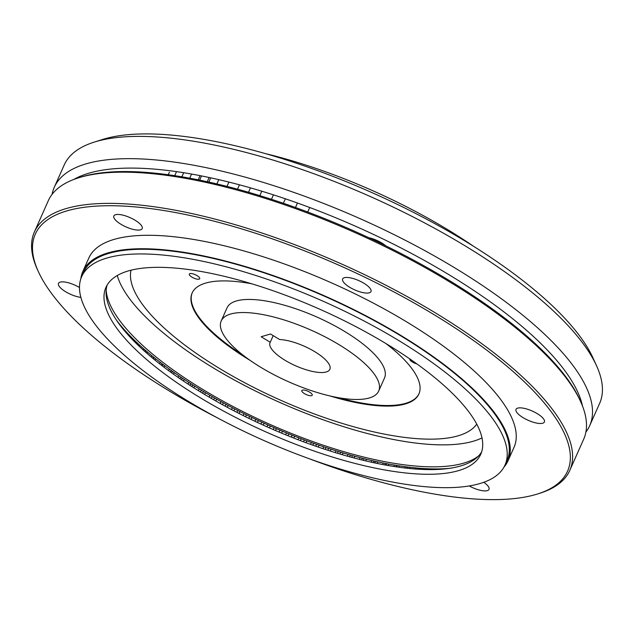 <?xml version="1.0" encoding="UTF-8"?>
<svg xmlns="http://www.w3.org/2000/svg" width="634" height="634" viewBox="0 0 634 634"><rect width="100%" height="100%" fill="white"/><g stroke="black" fill="none" stroke-linecap="round" stroke-linejoin="round"><path stroke-width="0.95" d="M94.141 142.143L102.383 139.535A286.156 93.46 24 0 1 463.906 240.365A286.156 93.46 24 0 1 593.004 357.972L596.586 365.85A293.051 95.71 -156 0 0 464.373 245.406A293.051 95.71 -156 0 0 94.141 142.143A293.051 95.71 -156 0 0 64.2 165.014L54.286 187.284A293.051 95.71 24 0 1 454.459 267.675A293.051 95.71 24 0 1 589.707 425.668A293.051 95.71 24 0 1 585.903 432.071M582.472 405.942A286.156 93.46 -156 0 0 448.69 274.538A286.156 93.46 -156 0 0 73.79 179.462M52.075 194.4A293.051 95.71 24 0 1 54.286 187.284M265.361 153.602A231.679 75.668 24 0 1 447.358 229.445A231.679 75.668 24 0 1 473.503 246.269M368.814 237.71A15.517 5.064 24 0 1 385.765 245.826M589.707 425.668L599.621 403.406A293.051 95.71 -156 0 0 596.586 365.85M308.584 458.493A291.323 95.148 -156 0 0 537.798 493.902A291.323 95.148 -156 0 0 528.273 385.67A291.323 95.148 -156 0 0 199.742 217.652A291.323 95.148 -156 0 0 38.309 271.518A291.323 95.148 -156 0 0 74.582 319.679A291.323 95.148 -156 0 0 218.001 418.163M38.309 271.518L37.414 269.553A293.051 95.71 24 0 1 34.379 231.996A293.051 95.71 24 0 1 245.35 227.717A293.051 95.71 24 0 1 530.278 384.378A293.051 95.71 24 0 1 569.8 470.38A293.051 95.71 24 0 1 539.859 493.252L537.798 493.902M78.212 177.924L80.272 177.274A291.323 95.148 24 0 1 543.489 351.498A291.323 95.148 24 0 1 579.761 399.658L580.649 401.631A293.051 95.71 -156 0 0 544.17 353.186A293.051 95.71 -156 0 0 78.212 177.924A293.051 95.71 -156 0 0 48.263 200.796L34.379 231.996M79.48 287.511A15.517 5.064 -156 0 0 72.038 283.961A15.517 5.064 -156 0 0 58.486 283.374A15.517 5.064 -156 0 0 73.282 295.412A15.517 5.064 -156 0 0 80.875 297.378M469.215 485.953A15.517 5.064 -156 0 0 488.996 489.393A15.517 5.064 -156 0 0 486.904 484.844A15.517 5.064 -156 0 0 483.782 482.292M529.572 409.944A15.517 5.064 -156 0 0 516.021 409.358A15.517 5.064 -156 0 0 530.816 421.396A15.517 5.064 -156 0 0 544.368 421.982A15.517 5.064 -156 0 0 529.572 409.944M344.103 277.779A15.517 5.064 -156 0 0 342.629 278.952A15.517 5.064 -156 0 0 352.401 288.771A15.517 5.064 -156 0 0 369.503 292.742A15.517 5.064 -156 0 0 370.977 291.569A15.517 5.064 -156 0 0 361.206 281.75A15.517 5.064 -156 0 0 344.103 277.779M115.951 220.513A15.517 5.064 -156 0 0 131.04 228.803A15.517 5.064 -156 0 0 142.206 228.581A15.517 5.064 -156 0 0 140.114 224.024A15.517 5.064 -156 0 0 125.033 215.734A15.517 5.064 -156 0 0 113.858 215.956A15.517 5.064 -156 0 0 115.951 220.513M133.623 347.575A205.131 66.998 -156 0 0 333.072 457.233A205.131 66.998 -156 0 0 480.754 454.237A205.131 66.998 -156 0 0 453.088 394.039A205.131 66.998 -156 0 0 253.632 284.373A205.131 66.998 -156 0 0 105.957 287.368A205.131 66.998 -156 0 0 133.623 347.575M107.13 285.094A205.131 66.998 -156 0 0 135.7 342.899A205.131 66.998 -156 0 0 331.614 451.463A205.131 66.998 -156 0 0 481.658 451.844M505.005 465.039L507.089 460.363A231.679 75.668 -156 0 0 475.841 392.375A231.679 75.668 -156 0 0 250.573 268.515A231.679 75.668 -156 0 0 83.783 271.899L81.707 276.575A231.679 75.668 -156 0 0 112.947 344.563A231.679 75.668 -156 0 0 338.215 468.423A231.679 75.668 -156 0 0 505.005 465.039A231.679 75.668 -156 0 0 473.756 397.05A231.679 75.668 -156 0 0 248.496 273.191A231.679 75.668 -156 0 0 81.707 276.575M503.895 467.226A232.718 76.001 -156 0 0 508.032 460.783L514.023 447.327A232.718 76.001 -156 0 0 482.64 379.037A232.718 76.001 -156 0 0 256.366 254.622A232.718 76.001 -156 0 0 88.831 258.022L82.84 271.479A232.718 76.001 -156 0 0 80.819 278.857M508.032 460.783A232.718 76.001 -156 0 0 476.649 392.494A232.718 76.001 -156 0 0 250.375 268.079A232.718 76.001 -156 0 0 82.84 271.479M437.785 469.437L438.015 468.922M435.97 469.517L436.224 468.93M434.9 469.548L435.17 468.93M428.719 469.604L429.075 468.803M426.801 469.572L427.181 468.732M425.263 469.532L425.652 468.653M419.193 469.271L419.645 468.257M417.188 469.144L417.655 468.09M417.093 469.136L417.56 468.082M415.191 468.994L415.666 467.908M409.231 468.463L409.762 467.282M407.139 468.241L407.678 467.028M406.687 468.193L407.234 466.973M404.706 467.963L405.261 466.719M398.865 467.21L399.46 465.887M396.694 466.901L397.296 465.546M395.893 466.782L396.504 465.419M393.849 466.466L394.459 465.087M388.135 465.522L388.777 464.08M385.892 465.126L386.542 463.66M384.759 464.912L385.409 463.438M382.643 464.516L383.308 463.026M377.072 463.414L377.753 461.869M374.765 462.931L375.455 461.37M373.299 462.614L374.005 461.045M371.136 462.138L371.841 460.553M365.707 460.894L366.428 459.278M363.353 460.332L364.075 458.699M361.578 459.896L362.307 458.247M359.367 459.349L360.104 457.685M354.097 457.986L354.85 456.298M351.696 457.344L352.449 455.64M349.619 456.773L350.38 455.069M347.369 456.155L348.137 454.435M342.281 454.697L343.057 452.953M339.84 453.976L340.616 452.224M337.478 453.27L338.263 451.511M335.196 452.573L335.988 450.806M330.298 451.043L331.091 449.26M327.826 450.251L328.626 448.46M325.194 449.395L325.995 447.596M322.896 448.634L323.697 446.827M318.189 447.041L319.005 445.219M315.7 446.185L316.517 444.355M312.816 445.171L313.632 443.332M310.502 444.339L311.318 442.5M306.008 442.714L306.832 440.86M303.512 441.787L304.336 439.933M300.381 440.606L301.205 438.752M298.059 439.719L298.891 437.856M293.804 438.062L294.628 436.2M291.299 437.08L292.131 435.209M287.947 435.732L288.779 433.854M285.633 434.789L286.465 432.911M281.607 433.125L282.439 431.247M279.111 432.079L279.951 430.201M275.552 430.557L276.384 428.679M273.246 429.567L274.086 427.681M269.474 427.91L270.314 426.024M267.001 426.809L267.841 424.923M263.245 425.113L264.085 423.227M260.962 424.067L261.802 422.189M257.452 422.434L258.284 420.556M255.003 421.285L255.843 419.407M251.08 419.407L251.912 417.529M248.829 418.321L249.661 416.443M245.58 416.728L246.412 414.858M243.171 415.532L244.003 413.661M239.089 413.471L239.921 411.609M236.878 412.338L237.71 410.483M233.906 410.8L234.731 408.954M231.545 409.564L232.369 407.717M227.329 407.321L228.153 405.483M225.173 406.156L225.989 404.318M222.479 404.69L223.295 402.859M220.172 403.414L220.989 401.591M215.845 400.981L216.654 399.174M213.737 399.785L214.546 397.978M211.344 398.406L212.144 396.607M209.101 397.098L209.894 395.307M204.679 394.475L205.471 392.708M202.634 393.246L203.419 391.487M200.534 391.971L201.311 390.219M198.363 390.631L199.139 388.896M193.877 387.826L194.638 386.106M191.904 386.574L192.665 384.862M190.097 385.409L190.85 383.713M188.005 384.053L188.758 382.365M183.472 381.05L184.209 379.394M181.586 379.774L182.315 378.133M180.072 378.752L180.801 377.111M178.067 377.373L178.796 375.748M173.518 374.171L174.223 372.586M171.711 372.887L172.408 371.31M170.498 372.007L171.196 370.446M168.596 370.613L169.278 369.075M164.04 367.213L164.705 365.723M162.336 365.913L162.993 364.439M161.416 365.208L162.066 363.742M159.617 363.805L160.259 362.363M155.092 360.191L155.71 358.812M153.491 358.884L154.094 357.521M152.865 358.361L153.468 357.013M151.177 356.958L151.772 355.634M146.708 353.13L147.27 351.878M145.21 351.807L145.757 350.586M144.869 351.505L145.416 350.285M143.308 350.095L143.831 348.906M138.925 346.029L139.409 344.944M137.546 344.706L138.014 343.652M137.475 344.634L137.943 343.588M136.041 343.232L136.492 342.217M131.785 338.905L132.173 338.017M130.715 337.779L131.095 336.931M129.415 336.377L129.764 335.576M125.318 331.748L125.587 331.13M124.621 330.932L124.882 330.346M123.456 329.529L123.693 329.006M569.8 470.38L583.692 439.188A293.051 95.71 -156 0 0 580.649 401.631M478.575 455.925A206.858 67.561 24 0 1 203.554 389.894A206.858 67.561 24 0 1 106.163 290.118M449.458 468.344A210.995 68.908 24 0 1 447.517 468.51L446.059 468.613A210.995 68.908 24 0 1 439.457 468.898L437.888 468.922A210.995 68.908 24 0 1 430.827 468.867L429.163 468.811A210.995 68.908 24 0 1 421.673 468.407L419.914 468.28A210.995 68.908 24 0 1 412.029 467.535L410.182 467.329A210.995 68.908 24 0 1 401.932 466.252L400.006 465.966A210.995 68.908 24 0 1 391.416 464.556L389.419 464.199A210.995 68.908 24 0 1 380.535 462.455L378.466 462.027A210.995 68.908 24 0 1 369.313 459.967L367.197 459.46A210.995 68.908 24 0 1 357.814 457.09L355.65 456.512A210.995 68.908 24 0 1 346.077 453.841L343.874 453.191A210.995 68.908 24 0 1 334.142 450.227L331.907 449.522A210.995 68.908 24 0 1 322.064 446.273L319.805 445.496A210.995 68.908 24 0 1 309.883 441.985L307.609 441.153A210.995 68.908 24 0 1 297.655 437.381L295.381 436.493A210.995 68.908 24 0 1 285.427 432.483L283.152 431.54A210.995 68.908 24 0 1 273.238 427.308L270.98 426.317A210.995 68.908 24 0 1 261.145 421.879L258.91 420.849A210.995 68.908 24 0 1 249.194 416.221L246.991 415.143A210.995 68.908 24 0 1 237.433 410.341L235.269 409.231A210.995 68.908 24 0 1 225.91 404.278L223.794 403.137A210.995 68.908 24 0 1 214.664 398.049L212.612 396.876A210.995 68.908 24 0 1 203.744 391.685L201.755 390.481A210.995 68.908 24 0 1 201.683 390.441A210.995 68.908 24 0 1 193.196 385.195L191.278 383.982A210.995 68.908 24 0 1 183.052 378.625L181.213 377.396A210.995 68.908 24 0 1 173.359 371.984L171.608 370.747A210.995 68.908 24 0 1 164.158 365.311L162.502 364.067A210.995 68.908 24 0 1 155.481 358.622L153.927 357.378A210.995 68.908 24 0 1 147.357 351.957L145.915 350.713A210.995 68.908 24 0 1 139.829 345.324L138.497 344.096A210.995 68.908 24 0 1 132.918 338.762L131.706 337.55A210.995 68.908 24 0 1 126.657 332.295L125.564 331.106A210.995 68.908 24 0 1 121.07 325.947L120.103 324.782A210.995 68.908 24 0 1 116.418 320.067M307.728 212.018L309.733 207.516M295.468 207.508L297.465 203.015M271.471 199.306L273.452 194.852M283.366 203.268L285.355 198.791M248.504 192.26L250.462 187.862M259.829 195.637L261.802 191.206M237.536 189.186L239.478 184.819M226.972 186.404L228.898 182.085M216.86 183.923L218.77 179.644M210.702 177.837L208.808 182.085M207.247 181.736L209.141 177.496M201.525 175.927L199.655 180.127M198.188 179.834L200.051 175.642M189.717 178.202L191.563 174.049M181.871 176.815L183.702 172.725M174.715 175.673L176.514 171.632M168.264 174.746L169.365 172.266M481.991 437.904A206.858 67.561 24 0 1 213.333 367.918A206.858 67.561 24 0 1 117.266 275.521M378.68 391.067L384.513 377.967A86.192 28.15 -156 0 0 344.738 331.503A86.192 28.15 -156 0 0 227.035 307.855L221.203 320.955A86.192 28.15 -156 0 0 260.986 367.427A86.192 28.15 -156 0 0 378.68 391.067A86.192 28.15 -156 0 0 338.905 344.595A86.192 28.15 -156 0 0 221.203 320.955M285.142 360.35A32.754 10.699 -156 0 0 329.862 369.329A32.754 10.699 -156 0 0 314.749 351.672A32.754 10.699 -156 0 0 279.602 339.515L270.488 333.999L261.137 336.741L270.25 342.257A32.754 10.699 -156 0 0 270.021 342.693A32.754 10.699 -156 0 0 285.142 360.35M416.792 363.845A5.69 1.854 24 0 1 412.425 362.006A5.69 1.854 24 0 1 409.794 358.939A5.69 1.854 24 0 1 409.802 358.931M309.598 392.129A5.69 1.854 24 0 1 312.221 395.196A5.69 1.854 24 0 1 304.455 393.635A5.69 1.854 24 0 1 301.832 390.568A5.69 1.854 24 0 1 309.598 392.129M251.682 283.778A124.113 40.536 -156 0 0 192.126 293.027A124.113 40.536 -156 0 0 249.408 359.946A124.113 40.536 -156 0 0 250.042 360.326M330.132 395.981A124.113 40.536 -156 0 0 418.892 393.991A124.113 40.536 -156 0 0 385.916 343.541M338.112 397.637A124.113 40.536 -156 0 0 419.019 393.69M197.079 275.632A5.69 1.854 24 0 1 199.702 278.698A5.69 1.854 24 0 1 191.936 277.137A5.69 1.854 24 0 1 189.312 274.07A5.69 1.854 24 0 1 197.079 275.632M131.016 270.211A189.621 61.926 -156 0 0 219.8 368.616A189.621 61.926 -156 0 0 476.744 424.13M192.26 292.734A124.113 40.536 -156 0 0 243.472 355.5M273.199 335.64L270.25 342.257"/></g></svg>
